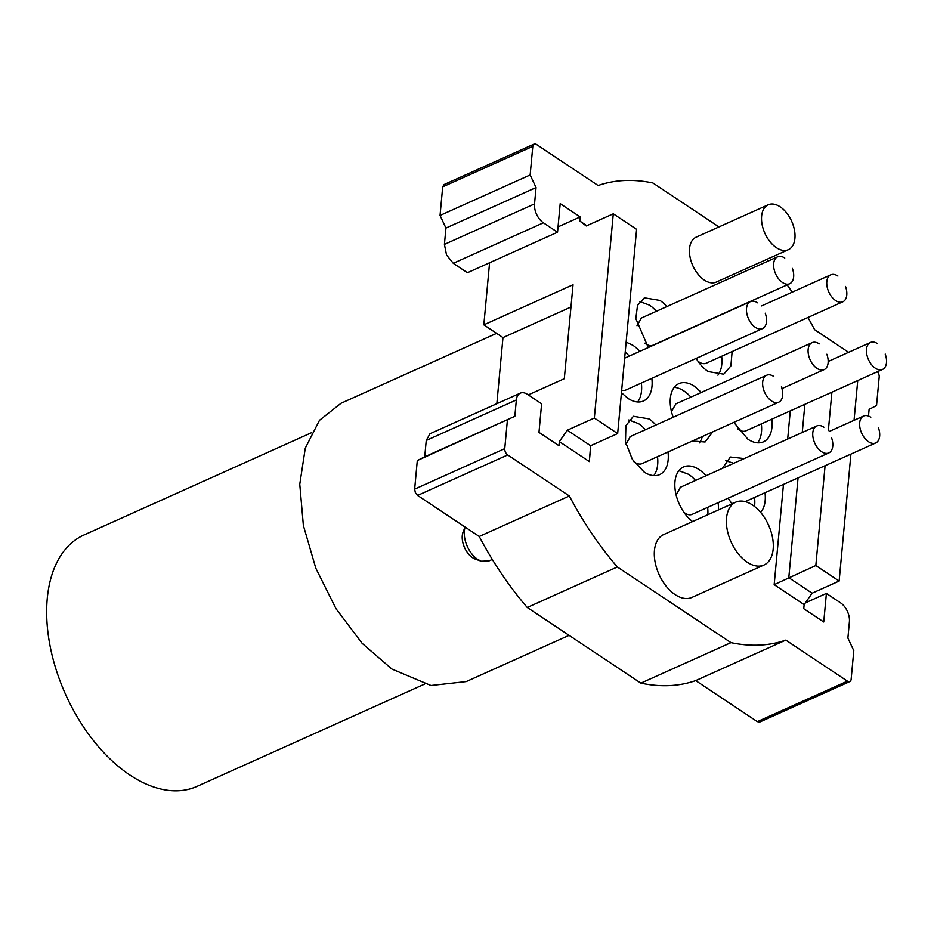 <?xml version="1.0" encoding="UTF-8"?>
<svg xmlns="http://www.w3.org/2000/svg" width="934" height="934" viewBox="0 0 934 934"><rect width="100%" height="100%" fill="white"/><g stroke="black" fill="none" stroke-linecap="round" stroke-linejoin="round"><path stroke-width="1.4" d="M857.739 380.57L854.05 420.312M850.921 454.099L839.141 581.053L815.826 565.525L825.084 465.704M805.365 602.862L826.403 593.405L823.741 621.997L803.765 608.699L804.139 604.613L812.101 593.207L839.141 581.053M640.864 683.139L527.243 607.474L617.351 566.973L730.972 642.639L640.864 683.139C660.595 687.272 678.866 686.432 695.702 680.606L785.809 640.105L847.43 681.143A4.927 2.93 -114.2 0 0 849.835 681.551A4.927 2.93 -114.2 0 0 849.905 681.516A4.927 2.93 -114.2 0 0 851.143 679.275L853.793 650.683L847.897 638.085L849.403 621.74A14.769 8.803 65.8 0 0 847.29 611.128A14.769 8.803 65.8 0 0 840.553 602.839L826.403 593.405M567.3 430.2L594.339 418.047L613.288 213.816L636.603 229.332L617.654 433.574L590.615 445.716L567.3 430.2L559.338 441.607L558.964 445.693L538.976 432.384L541.627 403.792L527.476 394.37A14.769 8.803 -114.2 0 0 520.285 393.156L429.967 433.75L426.243 440.463L424.725 456.808L417.3 460.544L414.649 489.136L415.361 492.673L417.603 495.429L479.235 536.466C493.082 562.723 509.088 586.389 527.243 607.474M528.27 394.895L564.311 378.702L573.032 284.742L483.824 324.845L489.579 262.781M558.042 226.892L580.177 216.945L579.804 221.031L586.248 225.958L613.288 213.816M444.07 184.558L442.693 186.858L440.042 215.45L445.938 228.059L444.421 244.393L446.545 255.005L453.282 263.306L467.432 272.728L557.54 232.227L560.202 203.635L580.177 216.945M445.938 228.059L536.046 187.559L534.528 203.904A14.769 8.803 65.8 0 0 536.653 214.516A14.769 8.803 65.8 0 0 543.39 222.806L557.54 232.227M718.935 226.927L652.959 183.006A246.109 146.731 -114.2 0 0 598.134 185.527L536.513 144.501A4.927 2.93 -114.2 0 0 534.108 144.093L444 184.593M735.723 502.177L663.642 534.575A34.453 20.548 65.8 0 0 655.119 562.175A34.453 20.548 65.8 0 0 675.107 594.596A34.453 20.548 65.8 0 0 691.884 597.421L763.977 565.023A34.453 20.548 65.8 0 0 772.488 537.424A34.453 20.548 65.8 0 0 752.5 505.002A34.453 20.548 65.8 0 0 735.723 502.177A34.453 20.548 65.8 0 0 727.212 529.776A34.453 20.548 65.8 0 0 747.2 562.198A34.453 20.548 65.8 0 0 763.977 565.023M768.18 204.803L696.087 237.201A24.611 14.675 65.8 0 0 690.016 256.908A24.611 14.675 65.8 0 0 704.283 280.072A24.611 14.675 65.8 0 0 716.273 282.091L788.354 249.693A24.611 14.675 65.8 0 0 794.437 229.974A24.611 14.675 65.8 0 0 780.159 206.823A24.611 14.675 65.8 0 0 768.18 204.803A24.611 14.675 65.8 0 0 762.097 224.51A24.611 14.675 65.8 0 0 776.376 247.673A24.611 14.675 65.8 0 0 788.354 249.693M732.128 351.546L730.878 365.906L723.745 374.184L708.17 371.569A31.989 19.077 65.8 0 1 696.157 358.411M717.907 375.188A31.989 19.077 65.8 0 0 721.643 356.263M666.876 306.574A31.989 19.077 65.8 0 0 659.964 300.433L644.39 297.806L637.513 305.43L635.832 318.634L648.266 347.553M656.392 311.291A31.989 19.077 65.8 0 0 649.469 305.138L639.755 301.519M655.89 425.028A31.989 19.077 65.8 0 0 648.967 418.887L633.392 416.26L625.897 425.671L625.488 441.887L632.33 459.33L644.051 471.985A31.989 19.077 65.8 0 0 659.626 474.624A31.989 19.077 65.8 0 0 667.997 451.974M653.765 475.616A31.989 19.077 65.8 0 0 657.513 456.679M645.406 429.745A31.989 19.077 65.8 0 0 638.482 423.604L628.757 419.973M673.192 417.253A31.989 19.077 65.8 0 1 678.855 383.641A31.989 19.077 65.8 0 1 694.429 386.267L701.352 392.42M712.805 431.823L705.077 441.992L692.351 441.023M699.239 442.996A31.989 19.077 65.8 0 0 702.321 436.54M690.868 397.125A31.989 19.077 65.8 0 0 683.945 390.984A31.989 19.077 65.8 0 0 674.22 387.353M621.437 392.724L627.893 398.339A31.989 19.077 65.8 0 0 643.468 400.978A31.989 19.077 65.8 0 0 651.839 378.328M639.732 351.382A31.989 19.077 65.8 0 0 632.82 345.241L626.13 342.124M637.618 401.97A31.989 19.077 65.8 0 0 641.354 383.033M629.247 356.099A31.989 19.077 65.8 0 0 625.208 352.13M760.626 512.404A31.989 19.077 65.8 0 0 765.004 492.708M754.544 506.485A31.989 19.077 65.8 0 0 754.52 497.425M731.929 503.881L728.205 498.137M722.379 468.378L730.4 457.006L744.235 458.559M725.765 460.719L733.75 463.276M733.844 422.378L747.877 439.202A31.989 19.077 65.8 0 0 763.452 441.829A31.989 19.077 65.8 0 0 771.823 419.179M757.602 442.833A31.989 19.077 65.8 0 0 761.338 423.896M828.341 430.586L831.902 392.175M617.654 433.574L594.339 418.047M496.841 403.686L502.971 337.594L570.966 307.041M488.996 560.925L481.279 561.229L477.624 559.361A22.147 13.204 -114.2 0 1 465.132 527.08M496.584 333.345L341.073 403.243L319.486 420.312L305.29 448.122L299.767 484.244L303.375 525.48L315.809 568.211L335.983 608.664L362.1 643.293L391.883 669.036L430.971 685.498L466.183 681.586L569.086 635.342M465.097 527.056L463.159 531.843A17.232 10.274 65.8 0 0 472.604 557.715A17.232 10.274 65.8 0 0 475.429 559.151L481.255 561.217M311.512 432.711L84.013 534.96A137.823 82.169 65.8 0 0 49.957 645.371A137.823 82.169 65.8 0 0 129.908 775.045A137.823 82.169 65.8 0 0 197.016 786.381L424.515 684.132M812.101 593.207L788.798 577.679L798.056 477.858M802.259 432.477L804.875 404.329M783.463 484.407L774.169 584.649L815.826 565.525M502.971 337.594L483.824 324.845M695.702 680.606L757.322 721.643L759.727 722.052L849.835 681.551M774.169 584.649L804.139 604.613M790.281 410.89L787.677 439.038M877.376 371.744A4.927 2.93 -114.2 0 1 878.474 373.472A4.927 2.93 -114.2 0 1 879.186 377.009L876.536 405.601L869.11 409.337L868.492 416.027M807.922 317.478A246.109 146.731 -114.2 0 1 814.6 329.667L848.597 352.305M767.094 259.243A246.109 146.731 -114.2 0 1 768.507 260.901M787.14 284.905A246.109 146.731 -114.2 0 1 792.184 292.179M536.046 187.559L530.15 174.962L532.8 146.358A4.927 2.93 -114.2 0 1 534.038 144.128A4.927 2.93 -114.2 0 1 534.108 144.093M530.15 174.962L440.042 215.45M586.821 225.701L579.804 221.031M590.615 445.716L589.319 461.571L590.79 445.646M559.338 441.607L589.319 461.571M417.3 460.544L514.832 416.307L516.35 399.962A14.769 8.803 -114.2 0 1 520.075 393.249A14.769 8.803 -114.2 0 1 520.285 393.156M514.832 416.307L424.725 456.808M617.351 566.973A246.109 146.731 -114.2 0 1 569.343 495.977L507.711 454.94A4.927 2.93 -114.2 0 1 505.469 452.173A4.927 2.93 -114.2 0 1 504.757 448.635L507.407 420.043M569.343 495.977L479.235 536.466M785.809 640.105A246.109 146.731 -114.2 0 1 730.972 642.639M692.573 521.569A31.989 19.077 -114.2 0 1 675.399 491.494A31.989 19.077 -114.2 0 1 683.501 466.965A31.989 19.077 -114.2 0 1 699.076 469.604A31.989 19.077 -114.2 0 1 705.999 475.745M718.106 502.679A31.989 19.077 -114.2 0 1 718.316 509.999M678.866 470.689L688.591 474.309A31.989 19.077 65.8 0 1 695.515 480.461M707.832 514.716A31.989 19.077 65.8 0 0 707.622 507.396M792.382 268.408A14.769 8.803 -114.2 0 1 789.697 283.749A14.769 8.803 -114.2 0 1 782.517 282.535A14.769 8.803 -114.2 0 1 773.947 268.642A14.769 8.803 -114.2 0 1 777.59 256.815A14.769 8.803 -114.2 0 1 784.782 258.029M641.366 318.039L636.988 325.756M644.834 343.187L645.873 343.946A14.769 8.803 -114.2 0 0 653.064 345.16L789.697 283.749M831.494 437.579A14.769 8.803 -114.2 0 1 828.82 452.92A14.769 8.803 -114.2 0 1 821.628 451.706A14.769 8.803 -114.2 0 1 813.07 437.812A14.769 8.803 -114.2 0 1 816.713 425.986A14.769 8.803 -114.2 0 1 823.905 427.2M680.489 487.209L676.111 494.938M683.945 512.346L684.996 513.116A14.769 8.803 -114.2 0 0 692.187 514.33L828.82 452.92M845.515 286.446A14.769 8.803 -114.2 0 1 842.842 301.787A14.769 8.803 -114.2 0 1 835.65 300.573A14.769 8.803 -114.2 0 1 827.092 286.68A14.769 8.803 -114.2 0 1 830.735 274.853A14.769 8.803 -114.2 0 1 837.926 276.067M697.967 361.213L699.017 361.983A14.769 8.803 -114.2 0 0 706.209 363.198L842.842 301.787M781.396 386.863A14.769 8.803 -114.2 0 1 778.711 402.204A14.769 8.803 -114.2 0 1 771.519 400.99A14.769 8.803 -114.2 0 1 762.961 387.096A14.769 8.803 -114.2 0 1 766.604 375.27A14.769 8.803 -114.2 0 1 773.796 376.484M630.38 436.493L626.002 444.21M633.847 461.641L634.886 462.4A14.769 8.803 -114.2 0 0 642.078 463.614L778.711 402.204M826.847 354.243A14.769 8.803 -114.2 0 1 824.173 369.595A14.769 8.803 -114.2 0 1 816.981 368.381A14.769 8.803 -114.2 0 1 808.424 354.488A14.769 8.803 -114.2 0 1 812.066 342.661A14.769 8.803 -114.2 0 1 819.258 343.875M675.842 403.885L671.464 411.614M765.238 313.217A14.769 8.803 -114.2 0 1 762.553 328.57A14.769 8.803 -114.2 0 1 755.372 327.355A14.769 8.803 -114.2 0 1 746.803 313.462A14.769 8.803 -114.2 0 1 750.446 301.624A14.769 8.803 -114.2 0 1 757.637 302.838M762.553 328.57L625.92 389.98A14.769 8.803 -114.2 0 1 621.682 390.167M878.392 427.597A14.769 8.803 -114.2 0 1 875.718 442.949A14.769 8.803 -114.2 0 1 868.527 441.735A14.769 8.803 -114.2 0 1 859.969 427.842A14.769 8.803 -114.2 0 1 863.611 416.015A14.769 8.803 -114.2 0 1 870.803 417.229M730.855 502.375L731.894 503.146A14.769 8.803 -114.2 0 0 732.595 503.578M885.222 354.079A14.769 8.803 -114.2 0 1 882.537 369.42A14.769 8.803 -114.2 0 1 875.345 368.206A14.769 8.803 -114.2 0 1 866.787 354.313A14.769 8.803 -114.2 0 1 870.43 342.486A14.769 8.803 -114.2 0 1 877.621 343.7M737.673 428.858L738.712 429.617A14.769 8.803 -114.2 0 0 745.904 430.831L882.537 369.42M453.282 263.306L543.39 222.806M532.8 146.358L442.693 186.858M534.528 203.904L444.421 244.393M516.35 399.962L426.243 440.463M504.757 448.635L414.649 489.136M507.711 454.94L417.603 495.429M847.43 681.143L757.322 721.643M492.3 559.443L488.412 561.182M777.59 256.815L640.957 318.225M816.713 425.986L680.08 487.396M830.735 274.853L761.642 305.897M766.604 375.27L629.971 436.68M812.066 342.661L675.434 404.072M824.173 369.595L781.933 388.579M750.446 301.624L624.648 358.166M863.611 416.015L829.392 431.391M875.718 442.949L745.192 501.616M870.43 342.486L828.178 361.481"/></g></svg>
